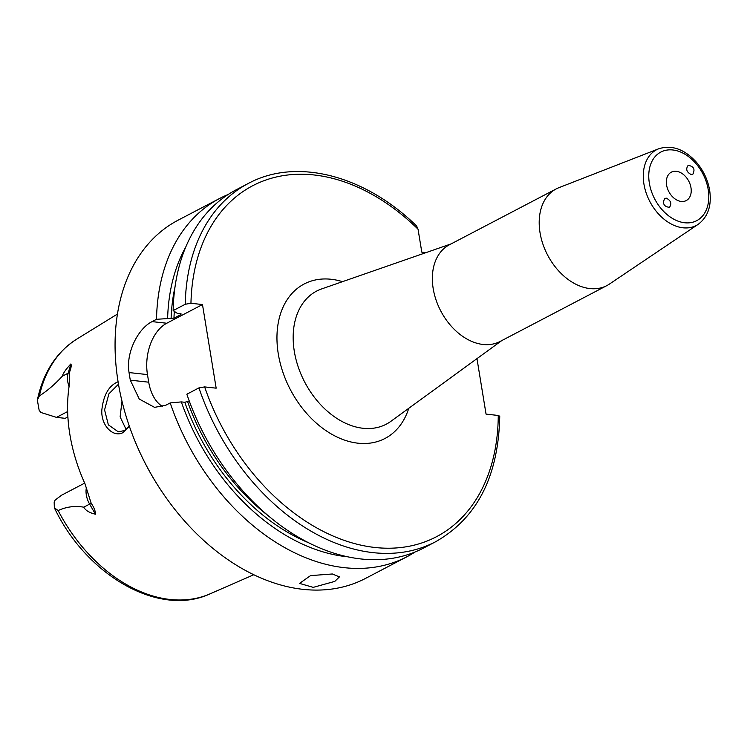 <?xml version="1.0" encoding="UTF-8"?>
<svg xmlns="http://www.w3.org/2000/svg" width="747" height="747" viewBox="0 0 747 747"><rect width="100%" height="100%" fill="white"/><g stroke="black" fill="none" stroke-linecap="round" stroke-linejoin="round"><path stroke-width="1.12" d="M691.255 174.602C686.558 172.127 685.531 169.037 688.174 165.348C693.786 166.301 695.317 169.298 692.777 174.34L691.255 174.602M666.296 198.151C670.946 200.57 671.992 203.632 669.452 207.367C663.859 206.574 662.281 203.595 664.699 198.441L666.296 198.151M658.733 148.765L558.933 187.665A54.578 38.312 62.4 0 0 556.226 188.898A54.578 38.312 62.4 0 0 547.579 255.016A54.578 38.312 62.4 0 0 606.835 285.615A54.578 38.312 62.4 0 0 609.393 284.093L698.24 224.287C708.053 216.835 711.854 205.5 709.65 190.289C707.801 179.691 703.301 170.241 696.167 161.94C684.336 149.101 671.861 144.713 658.733 148.765A42.747 30.011 62.4 0 0 649.834 201.513A42.747 30.011 62.4 0 0 698.24 224.287M676.306 171.287A16.042 11.261 62.4 0 0 671.338 172.155A16.042 11.261 62.4 0 0 668.798 191.596A16.042 11.261 62.4 0 0 686.213 200.588A16.042 11.261 62.4 0 0 690.144 184.388A16.042 11.261 62.4 0 0 676.306 171.287M556.226 188.898L449.386 244.801A54.578 38.312 62.4 0 0 440.739 310.92A54.578 38.312 62.4 0 0 499.986 341.519L606.835 285.615M426.042 252.607L421.803 252.141L418.04 229.208L416.621 225.996C364.676 175.115 296.391 157.412 248.312 183.454A202.148 141.911 62.4 0 0 185.247 304.262L190.952 303.282L202.474 304.543L216.163 388.169L204.641 386.909L198.935 387.889L186.853 394.22A202.148 141.911 62.4 0 0 423.652 547.999L435.734 541.678C477.165 518.044 498.501 476.222 499.752 416.219L498.258 415.463L486.054 414.118L476.969 358.635M86.428 487.446A19.73 13.848 62.4 0 0 86.12 489.453A19.73 13.848 62.4 0 0 89.612 504.094L95.429 514.207C89.556 512.881 85.653 510.537 83.72 507.176C74.84 505.644 66.315 506.774 58.145 510.565L54.335 507.755L54.167 501.975A19.73 13.848 -117.6 0 1 55.241 499.995L61.656 495.168L84.672 483.122M67.893 416.929L65.204 418.329L56.492 417.377L40.917 412.484A19.73 13.848 -117.6 0 1 39.133 410.187L37.35 400.075L39.367 395.929C47.322 390.812 54.961 384.247 62.281 376.245C63.159 373.192 66.016 369.102 70.834 363.976L68.164 373.164A19.73 13.848 62.4 0 0 69.06 386.591L69.667 371.81C71.189 367.673 71.572 365.068 70.834 363.976M129.278 426.061L124.516 430.543L118.315 431.831L108.362 424.856L104.58 409.888L108.931 393.8L118.474 384.219M118.073 381.773C108.847 385.601 103.431 395.088 101.816 410.224C100.957 426.154 113.871 438.237 123.479 432.308L129.38 426.36M69.06 386.563A146.571 102.899 62.4 0 0 84.99 483.813L91.199 503.301C94.085 507.484 95.495 511.125 95.429 514.207M121.985 401.176L120.118 416.863L126.122 429.46M332.331 573.985L339.437 576.871L334.787 581.399L313.226 587.366L299.538 583.407L310.528 575.62L332.331 573.985M189.234 400.971L184.798 402.288L181.325 401.905L170.204 402.922A202.148 141.911 62.4 0 0 407.003 556.711A202.148 141.911 62.4 0 0 415.127 551.968M170.204 402.922L165.769 405.248L154.582 407.358L139.269 399.066L130.305 380.167A202.148 141.911 -117.6 0 1 129.054 372.566C125.636 352.416 138.41 328.307 152.08 321.621L156.515 319.296L173.958 318.166L180.97 314.496L180.671 313.656L177.198 313.273L173.155 310.593L185.247 304.262M228.106 194.528A202.148 141.911 62.4 0 0 219.581 198.487A202.148 141.911 62.4 0 0 156.515 319.296M219.581 198.487L178.15 220.16A202.148 141.911 62.4 0 0 132.154 433.979A202.148 141.911 62.4 0 0 163.696 494.262A202.148 141.911 62.4 0 0 365.582 578.383L407.003 556.711M162.613 406.555A40.431 26.042 96.3 0 1 148.718 382.193L147.467 374.592A40.431 26.042 96.3 0 1 166.758 323.236L202.474 304.543M181.007 313.721A185.975 130.557 62.4 0 0 180.97 314.496L180.671 313.656M248.312 183.454L236.22 189.775A202.148 141.911 62.4 0 0 173.155 310.593M181.325 401.905A192.437 135.095 62.4 0 0 347.859 556.823M132.154 433.979L132.275 434.306A200.121 140.492 62.4 0 0 163.5 493.982L163.696 494.262M185.76 247.014A192.437 135.095 62.4 0 0 167.627 318.278M708.212 189.607A38.713 27.181 -117.6 0 1 669.219 216.275A38.713 27.181 -117.6 0 1 658.901 153.238A38.713 27.181 -117.6 0 1 708.212 189.607M501.751 340.595L390.905 421.308A75.111 52.729 -117.6 0 1 333.47 416.088A75.111 52.729 -117.6 0 1 294.318 351.37A75.111 52.729 -117.6 0 1 321.64 288.921L451.141 243.877M342.5 281.666A87.175 61.198 62.4 0 0 278.295 353.947A87.175 61.198 62.4 0 0 340.492 438.554A87.175 61.198 62.4 0 0 408.758 408.31M418.04 229.208A198.104 139.073 62.4 0 0 190.952 303.282M204.641 386.909A198.104 139.073 62.4 0 0 376.647 547.654A198.104 139.073 62.4 0 0 498.258 415.463M91.199 503.301L83.72 507.176M123.479 432.308L124.516 430.543M37.35 400.075C43.139 372.576 56.296 352.248 76.82 339.091A143.919 101.032 62.4 0 0 39.367 395.929M58.145 510.565A143.919 101.032 62.4 0 0 210.103 593.818L253.812 574.732M166.758 323.236L152.08 321.621M147.467 374.592L129.054 372.566M148.718 382.193L130.305 380.167M198.935 387.889A202.148 141.911 62.4 0 0 435.734 541.678M187.656 401.793A185.975 130.557 62.4 0 0 268.668 516.074M184.798 402.288A187.992 131.976 62.4 0 0 308.8 542.826M69.667 371.81A8.086 4.65 16.2 0 1 68.164 373.164L62.281 376.245M67.65 411.541L56.492 417.377M174.985 287.081A187.992 131.976 62.4 0 0 171.1 318.661M174.331 311.368A185.975 130.557 62.4 0 0 173.958 318.166M76.82 339.091L117.428 314.067M210.103 593.818C159.26 617.629 86.419 575.592 54.335 507.755"/></g></svg>
